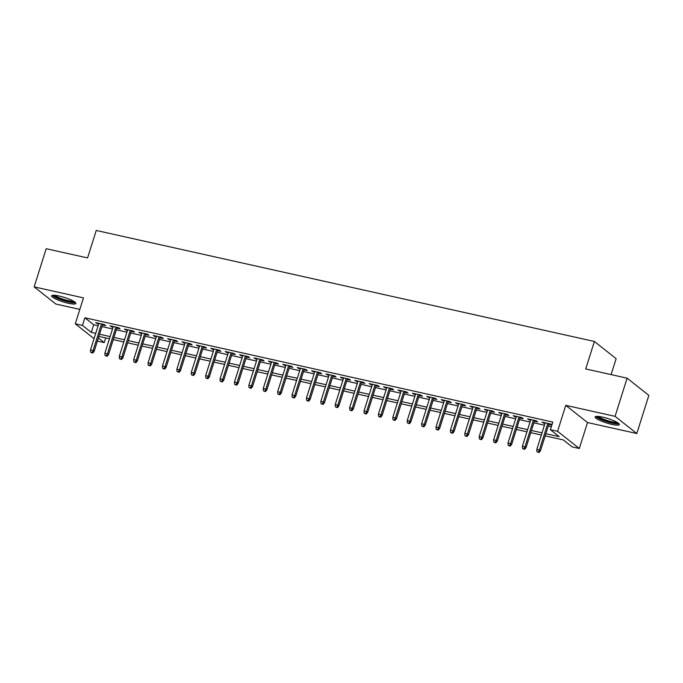 <?xml version="1.0" encoding="UTF-8"?>
<svg xmlns="http://www.w3.org/2000/svg" width="683" height="683" viewBox="0 0 683 683"><rect width="100%" height="100%" fill="white"/><g stroke="black" fill="none" stroke-linecap="round" stroke-linejoin="round"><path stroke-width="1.02" d="M68.317 303.269A12.695 2.305 -162.5 0 0 75.847 303.457A12.695 2.305 -162.5 0 0 59.156 296.021A12.695 2.305 -162.5 0 0 51.626 295.824A12.695 2.305 -162.5 0 0 68.317 303.269M611.814 424.382A12.695 2.305 -162.5 0 0 619.336 424.578A12.695 2.305 -162.5 0 0 602.645 417.134A12.695 2.305 -162.5 0 0 595.115 416.946A12.695 2.305 -162.5 0 0 611.814 424.382M105.694 337.94L104.217 342.618L97.379 341.09M611.097 374.6L616.126 358.652L594.381 341.466L96.243 230.453L87.578 257.926L46.188 248.706L34.15 286.877L55.895 304.063L79.826 309.399M594.381 341.466L585.715 368.948L627.105 378.169L648.85 395.363L636.812 433.526L615.076 416.34L565.763 405.352L557.576 431.306L579.321 448.492L572.123 446.887L563.313 439.92L545.162 435.874M565.763 405.352L587.508 422.538L636.812 433.526M587.508 422.538L579.321 448.492M627.105 378.169L615.076 416.34M102.467 324.963L105.728 325.689L104.26 324.527L95.62 322.598L98.642 324.109M116.861 328.173L120.123 328.899L118.654 327.738L110.014 325.808L113.037 327.319M131.256 331.375L134.525 332.109L133.057 330.948L124.417 329.018L127.431 330.529M145.658 334.585L148.92 335.31L147.451 334.149L138.811 332.228L141.833 333.731M160.053 337.795L163.314 338.52L161.845 337.359L153.205 335.438L156.228 336.941M174.447 341.005L177.717 341.731L176.248 340.569L167.608 338.64L170.622 340.151M188.85 344.215L192.111 344.941L190.642 343.78L182.002 341.85L185.025 343.361M203.244 347.416L206.505 348.151L205.037 346.99L196.397 345.06L199.419 346.571M217.638 350.627L220.908 351.352L219.439 350.191L210.799 348.27L213.813 349.773M232.041 353.837L235.302 354.562L233.834 353.401L225.194 351.48L228.216 352.983M246.435 357.047L249.696 357.772L248.228 356.611L239.588 354.69L242.61 356.193M260.829 360.257L264.099 360.983L262.631 359.821L253.991 357.892L257.004 359.403M275.232 363.467L278.493 364.193L277.025 363.032L268.385 361.102L271.407 362.613M289.626 366.669L292.887 367.403L291.419 366.233L282.788 364.312L285.801 365.815M304.02 369.879L307.29 370.604L305.822 369.443L297.182 367.522L300.196 369.025M318.423 373.089L321.684 373.814L320.216 372.653L311.576 370.732L314.598 372.235M332.817 376.299L336.079 377.025L334.61 375.863L325.979 373.934L328.993 375.445M347.212 379.509L350.481 380.235L349.013 379.074L340.373 377.144L343.387 378.655M361.614 382.711L364.876 383.445L363.407 382.284L354.767 380.354L357.79 381.865M376.009 385.921L379.27 386.646L377.801 385.485L369.17 383.564L372.184 385.067M390.403 389.131L393.673 389.856L392.204 388.695L383.564 386.774L386.578 388.277M404.806 392.341L408.067 393.066L406.598 391.905L397.958 389.976L400.981 391.487M419.2 395.551L422.461 396.277L420.993 395.115L412.361 393.186L415.375 394.697M433.594 398.752L436.864 399.487L435.395 398.326L426.755 396.396L429.769 397.907M447.997 401.963L451.258 402.688L449.79 401.527L441.15 399.606L444.172 401.109M462.391 405.173L465.652 405.898L464.184 404.737L455.552 402.816L458.566 404.319M476.794 408.383L480.055 409.108L478.587 407.947L469.947 406.026L472.96 407.529M491.188 411.593L494.449 412.319L492.981 411.157L484.341 409.228L487.363 410.739M505.582 414.794L508.844 415.529L507.375 414.368L498.744 412.438L501.757 413.949M519.985 418.005L523.246 418.73L521.778 417.569L513.138 415.648L516.152 417.151M534.379 421.215L537.641 421.94L536.172 420.779L527.532 418.858L530.554 420.361M545.854 433.696L559.198 436.668L550.378 429.701L552.786 422.068L84.88 317.791L93.699 324.758L98.121 325.748M101.946 326.602L112.516 328.95M116.349 329.804L126.918 332.16M130.743 333.014L141.313 335.37M145.137 336.224L155.707 338.58M159.54 339.434L170.11 341.79M173.934 342.644L184.504 345M188.329 345.846L198.898 348.202M202.731 349.056L213.301 351.412M217.126 352.266L227.695 354.622M231.52 355.476L242.098 357.832M245.923 358.686L256.492 361.042M260.317 361.888L270.886 364.244M274.711 365.098L285.289 367.454M289.114 368.308L299.683 370.664M303.508 371.518L314.078 373.874M317.902 374.728L328.48 377.084M332.305 377.93L342.875 380.286M346.699 381.14L357.269 383.496M361.094 384.35L371.672 386.706M375.496 387.56L386.066 389.916M389.891 390.77L400.46 393.126M404.285 393.98L414.863 396.328M418.688 397.182L429.257 399.538M433.082 400.392L443.651 402.748M447.476 403.602L458.054 405.958M461.879 406.812L472.448 409.168M476.273 410.022L486.842 412.378M490.667 413.224L501.245 415.58M505.07 416.434L515.639 418.79M519.464 419.644L530.034 422M533.858 422.854L544.436 425.21M548.261 426.064L551.318 426.738M551.855 425.014L550.566 423.989L541.935 422.068L544.949 423.571M548.773 424.425L551.83 425.108M94.049 338.666L75.275 323.819L83.463 297.865L34.15 286.877M75.275 323.819L82.472 325.424L91.291 332.39L95.714 333.381M84.88 317.791L82.472 325.424M550.378 429.701L557.576 431.306M98.361 337.983L104.217 342.618M541.337 435.028L530.768 432.672M526.943 431.818L516.374 429.462M512.54 428.608L501.971 426.252M498.146 425.398L487.577 423.042M483.752 422.188L473.182 419.832M469.349 418.978L458.78 416.63M454.955 415.776L444.385 413.42M440.561 412.566L429.991 410.21M426.158 409.356L415.588 407M411.764 406.146L401.194 403.79M397.369 402.936L386.8 400.579M382.967 399.734L372.397 397.378M368.572 396.524L358.003 394.168M354.178 393.314L343.609 390.958M339.775 390.104L329.206 387.748M325.381 386.894L314.812 384.538M310.987 383.692L300.409 381.336M296.584 380.482L286.015 378.126M282.19 377.272L271.621 374.916M267.796 374.062L257.218 371.706M253.393 370.852L242.824 368.496M238.999 367.65L228.429 365.294M224.605 364.44L214.027 362.084M210.202 361.23L199.632 358.874M195.808 358.02L185.238 355.664M181.413 354.81L170.835 352.454M167.011 351.6L156.441 349.252M152.616 348.398L142.047 346.042M138.222 345.188L127.644 342.832M123.819 341.978L113.25 339.622M109.425 338.768L98.856 336.412M99.539 334.235L110.117 336.591M113.941 337.436L124.511 339.793M128.336 340.646L138.905 343.003M142.73 343.856L153.308 346.213M157.133 347.066L167.702 349.423M171.527 350.277L182.096 352.633M185.921 353.487L196.499 355.834M200.324 356.688L210.893 359.045M214.718 359.898L225.288 362.255M229.112 363.108L239.69 365.465M243.515 366.319L254.085 368.675M257.909 369.529L268.479 371.885M272.304 372.73L282.882 375.087M286.706 375.94L297.276 378.297M301.101 379.15L311.67 381.507M315.495 382.36L326.073 384.717M329.898 385.571L340.467 387.927M344.292 388.772L354.861 391.128M358.686 391.982L369.264 394.339M373.089 395.192L383.658 397.549M387.483 398.402L398.052 400.759M401.877 401.613L412.455 403.969M416.28 404.814L426.849 407.17M430.674 408.024L441.244 410.381M445.068 411.234L455.646 413.591M459.471 414.444L470.041 416.801M473.865 417.654L484.435 420.011M488.26 420.865L498.838 423.212M502.662 424.066L513.232 426.423M517.057 427.276L527.626 429.633M531.451 430.486L542.029 432.843M93.699 324.758L91.291 332.39M543.642 422.444L543.403 423.229M529.248 419.242L529.001 420.019M514.854 416.032L514.606 416.809M500.451 412.822L500.212 413.599M486.057 409.612L485.809 410.389M471.663 406.402L471.415 407.188M457.26 403.192L457.021 403.977M442.866 399.99L442.618 400.767M428.472 396.78L428.224 397.557M414.069 393.57L413.83 394.347M399.675 390.36L399.427 391.146M385.28 387.15L385.033 387.935M370.878 383.948L370.638 384.725M356.483 380.738L356.236 381.515M342.089 377.528L341.841 378.305M327.686 374.318L327.447 375.095M313.292 371.108L313.045 371.894M298.898 367.906L298.65 368.683M284.495 364.696L284.256 365.473M270.101 361.486L269.853 362.263M255.707 358.276L255.459 359.053M241.304 355.066L241.065 355.852M226.91 351.865L226.662 352.641M212.515 348.654L212.268 349.431M198.113 345.444L197.874 346.221M183.718 342.234L183.471 343.011M169.324 339.024L169.077 339.81M154.921 335.814L154.682 336.599M140.527 332.612L140.28 333.389M126.133 329.402L125.885 330.179M111.73 326.192L111.491 326.969M97.336 322.982L97.088 323.768M538.409 452.086L536.966 451.762L538.998 452.547L538.409 452.086L539.374 450.046L536.787 449.465L545.196 422.794M547.783 423.366L539.374 450.046L540.432 450.882L549.021 423.648M538.998 452.547L540.432 450.882M536.787 449.465L536.966 451.762M618.038 422.956A10.988 1.989 17.5 0 1 611.584 422.675A10.988 1.989 17.5 0 1 597.113 416.357M598.479 416.434A10.177 1.844 -162.5 0 0 611.524 421.684A10.177 1.844 -162.5 0 0 616.877 422.239M595.841 416.468A12.618 2.288 -162.5 0 0 612.164 423.144A12.618 2.288 -162.5 0 0 619.02 423.784M74.549 301.835A10.988 1.989 17.5 0 1 68.18 301.579A10.988 1.989 17.5 0 1 57.688 298.112A10.988 1.989 17.5 0 1 53.624 295.235M54.982 295.312A10.177 1.844 -162.5 0 0 58.405 297.37A10.177 1.844 -162.5 0 0 73.388 301.118M52.343 295.355A12.618 2.288 -162.5 0 0 56.74 298.07A12.618 2.288 -162.5 0 0 75.531 302.663M524.015 448.876L522.572 448.56L524.604 449.346L524.015 448.876L524.979 446.836L522.384 446.255L530.793 419.584M533.389 420.165L524.979 446.836L526.038 447.672L534.627 420.438M524.604 449.346L526.038 447.672M522.384 446.255L522.572 448.56M509.612 445.666L508.178 445.35L510.201 446.136L509.612 445.666L510.585 443.626L507.99 443.054L516.399 416.374M518.995 416.954L510.585 443.626L511.635 444.462L520.224 417.228M510.201 446.136L511.635 444.462M507.99 443.054L508.178 445.35M495.218 442.464L493.775 442.14L495.807 442.925L495.218 442.464L496.182 440.415L493.596 439.843L502.005 413.164M504.592 413.744L496.182 440.415L497.241 441.252L505.83 414.018M495.807 442.925L497.241 441.252M493.596 439.843L493.775 442.14M480.823 439.254L479.381 438.93L481.404 439.715L480.823 439.254L481.788 437.214L479.193 436.633L487.602 409.962M490.198 410.534L481.788 437.214L482.847 438.051L491.436 410.807M481.404 439.715L482.847 438.051M479.193 436.633L479.381 438.93M466.421 436.044L464.986 435.72L467.01 436.505L466.421 436.044L467.394 434.004L464.799 433.423L473.208 406.752M475.803 407.324L467.394 434.004L468.444 434.84L477.033 407.606M467.01 436.505L468.444 434.84M464.799 433.423L464.986 435.72M452.026 432.834L450.584 432.518L452.616 433.304L452.026 432.834L452.991 430.794L450.404 430.213L458.814 403.542M461.401 404.123L452.991 430.794L454.05 431.63L462.639 404.396M452.616 433.304L454.05 431.63M450.404 430.213L450.584 432.518M437.632 429.624L436.189 429.308L438.213 430.094L437.632 429.624L438.597 427.584L436.002 427.003L444.411 400.332M447.006 400.912L438.597 427.584L439.656 428.42L448.244 401.186M438.213 430.094L439.656 428.42M436.002 427.003L436.189 429.308M423.229 426.423L421.795 426.098L423.819 426.884L423.229 426.423L424.203 424.374L421.607 423.801L430.017 397.122M432.612 397.702L424.203 424.374L425.253 425.21L433.842 397.976M423.819 426.884L425.253 425.21M421.607 423.801L421.795 426.098M408.835 423.212L407.392 422.888L409.424 423.673L408.835 423.212L409.8 421.172L407.213 420.591L415.623 393.912M418.209 394.492L409.8 421.172L410.859 422L419.447 394.765M409.424 423.673L410.859 422M407.213 420.591L407.392 422.888M394.441 420.002L392.998 419.678L395.022 420.463L394.441 420.002L395.406 417.962L392.81 417.381L401.22 390.71M403.815 391.282L395.406 417.962L396.464 418.799L405.053 391.564M395.022 420.463L396.464 418.799M392.81 417.381L392.998 419.678M380.038 416.792L378.604 416.476L380.627 417.262L380.038 416.792L381.012 414.752L378.416 414.171L386.826 387.5M389.421 388.072L381.012 414.752L382.062 415.588L390.65 388.354M380.627 417.262L382.062 415.588M378.416 414.171L378.604 416.476M365.644 413.582L364.201 413.266L366.233 414.052L365.644 413.582L366.609 411.542L364.022 410.961L372.431 384.29M375.018 384.87L366.609 411.542L367.667 412.378L376.256 385.144M366.233 414.052L367.667 412.378M364.022 410.961L364.201 413.266M351.25 410.372L349.807 410.056L351.83 410.842L351.25 410.372L352.215 408.332L349.619 407.76L358.029 381.08M360.624 381.66L352.215 408.332L353.273 409.168L361.862 381.934M351.83 410.842L353.273 409.168M349.619 407.76L349.807 410.056M336.847 407.17L335.413 406.846L337.436 407.631L336.847 407.17L337.82 405.121L335.225 404.549L343.634 377.87M346.23 378.45L337.82 405.121L338.87 405.958L347.459 378.724M337.436 407.631L338.87 405.958M335.225 404.549L335.413 406.846M322.453 403.96L321.01 403.636L323.042 404.421L322.453 403.96L323.418 401.92L320.831 401.339L329.24 374.668M331.827 375.24L323.418 401.92L324.476 402.757L333.065 375.513M323.042 404.421L324.476 402.757M320.831 401.339L321.01 403.636M308.059 400.75L306.616 400.426L308.639 401.211L308.059 400.75L309.023 398.71L306.428 398.129L314.837 371.458M317.433 372.03L309.023 398.71L310.082 399.546L318.671 372.312M308.639 401.211L310.082 399.546M306.428 398.129L306.616 400.426M293.656 397.54L292.222 397.224L294.245 398.01L293.656 397.54L294.629 395.5L292.034 394.919L300.443 368.248M303.039 368.829L294.629 395.5L295.679 396.336L304.268 369.102M294.245 398.01L295.679 396.336M292.034 394.919L292.222 397.224M279.262 394.33L277.819 394.014L279.851 394.8L279.262 394.33L280.226 392.29L277.639 391.718L286.049 365.038M288.636 365.618L280.226 392.29L281.285 393.126L289.874 365.892M279.851 394.8L281.285 393.126M277.639 391.718L277.819 394.014M264.867 391.128L263.425 390.804L265.448 391.59L264.867 391.128L265.832 389.079L263.237 388.507L271.646 361.828M274.242 362.408L265.832 389.079L266.891 389.916L275.48 362.682M265.448 391.59L266.891 389.916M263.237 388.507L263.425 390.804M250.465 387.918L249.03 387.594L251.054 388.379L250.465 387.918L251.429 385.878L248.843 385.297L257.252 358.626M259.847 359.198L251.429 385.878L252.488 386.715L261.077 359.471M251.054 388.379L252.488 386.715M248.843 385.297L249.03 387.594M236.07 384.708L234.628 384.384L236.659 385.169L236.07 384.708L237.035 382.668L234.448 382.087L242.858 355.416M245.445 355.988L237.035 382.668L238.094 383.505L246.683 356.27M236.659 385.169L238.094 383.505M234.448 382.087L234.628 384.384M221.676 381.498L220.233 381.182L222.257 381.968L221.676 381.498L222.641 379.458L220.046 378.877L228.455 352.206M231.05 352.787L222.641 379.458L223.7 380.294L232.288 353.06M222.257 381.968L223.7 380.294M220.046 378.877L220.233 381.182M207.273 378.288L205.839 377.972L207.863 378.758L207.273 378.288L208.238 376.248L205.651 375.676L214.061 348.996M216.656 349.576L208.238 376.248L209.297 377.084L217.886 349.85M207.863 378.758L209.297 377.084M205.651 375.676L205.839 377.972M192.879 375.087L191.436 374.762L193.468 375.548L192.879 375.087L193.844 373.038L191.257 372.466L199.667 345.786M202.253 346.366L193.844 373.038L194.903 373.874L203.491 346.64M193.468 375.548L194.903 373.874M191.257 372.466L191.436 374.762M178.485 371.876L177.042 371.552L179.066 372.337L178.485 371.876L179.45 369.836L176.854 369.255L185.264 342.576M187.859 343.156L179.45 369.836L180.508 370.673L189.097 343.429M179.066 372.337L180.508 370.673M176.854 369.255L177.042 371.552M164.082 368.666L162.648 368.342L164.671 369.127L164.082 368.666L165.047 366.626L162.46 366.045L170.87 339.374M173.465 339.946L165.047 366.626L166.106 367.463L174.694 340.228M164.671 369.127L166.106 367.463M162.46 366.045L162.648 368.342M149.688 365.456L148.245 365.14L150.277 365.926L149.688 365.456L150.653 363.416L148.066 362.835L156.475 336.164M159.062 336.745L150.653 363.416L151.711 364.252L160.3 337.018M150.277 365.926L151.711 364.252M148.066 362.835L148.245 365.14M135.294 362.246L133.851 361.93L135.874 362.716L135.294 362.246L136.258 360.206L133.663 359.625L142.073 332.954M144.668 333.535L136.258 360.206L137.317 361.042L145.906 333.808M135.874 362.716L137.317 361.042M133.663 359.625L133.851 361.93M120.891 359.045L119.457 358.72L121.48 359.506L120.891 359.045L121.856 356.996L119.269 356.424L127.678 329.744M130.274 330.324L121.856 356.996L122.914 357.832L131.503 330.598M121.48 359.506L122.914 357.832M119.269 356.424L119.457 358.72M106.497 355.834L105.054 355.51L107.086 356.295L106.497 355.834L107.462 353.794L104.875 353.213L113.284 326.534M115.871 327.114L107.462 353.794L108.52 354.622L117.109 327.388M107.086 356.295L108.52 354.622M104.875 353.213L105.054 355.51M92.103 352.624L90.66 352.3L92.683 353.085L92.103 352.624L93.067 350.584L90.472 350.003L98.881 323.332M101.477 323.904L93.067 350.584L94.126 351.421L102.715 324.186M92.683 353.085L94.126 351.421M90.472 350.003L90.66 352.3"/></g></svg>
